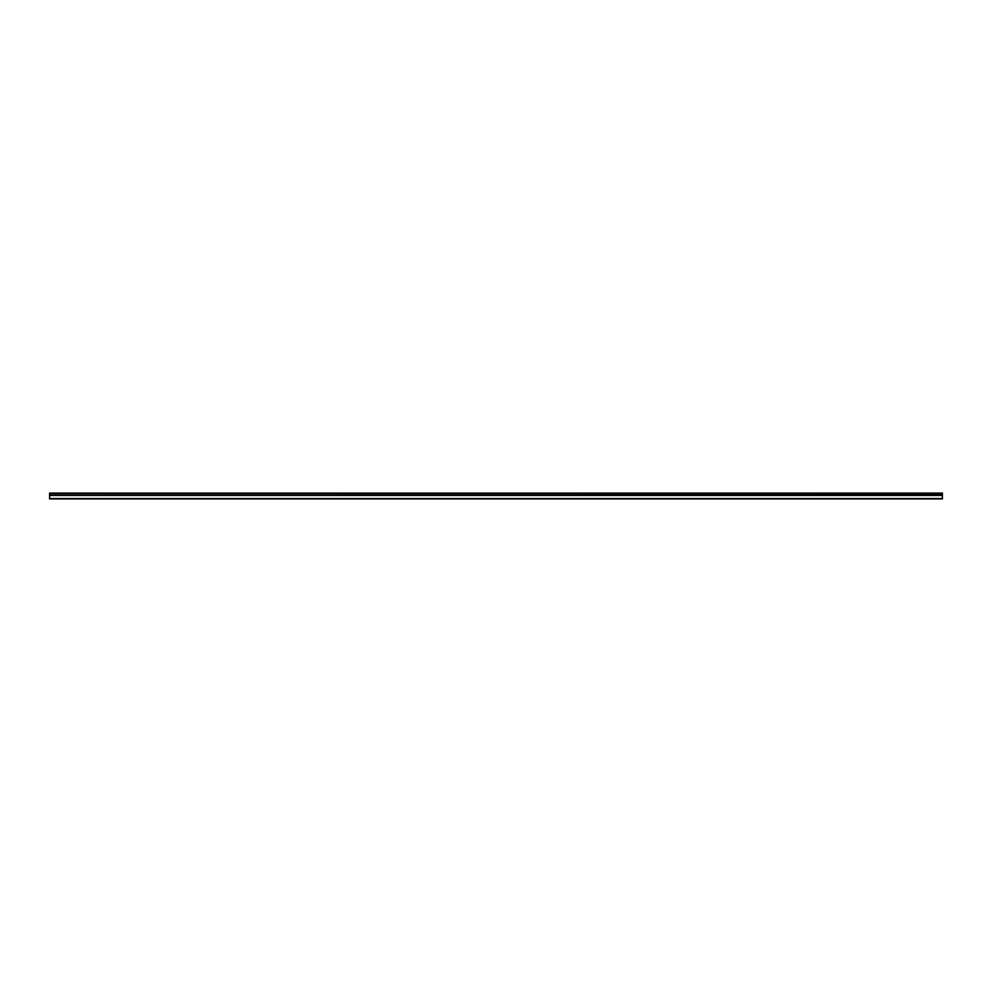 <?xml version="1.0" encoding="UTF-8"?>
<svg xmlns="http://www.w3.org/2000/svg" width="992" height="992" viewBox="0 0 992 992"><rect width="100%" height="100%" fill="white"/><g stroke="black" fill="none" stroke-linecap="round" stroke-linejoin="round"><path stroke-width="1.49" d="M49.6 493.756L49.6 493.086L942.4 493.086L942.4 493.756L49.6 493.756L942.4 493.855L942.4 495.33L49.6 495.33L49.6 498.914L942.4 498.914L942.4 495.33M49.6 493.855L49.6 495.33M49.6 498.579L942.4 498.579M942.4 493.284L49.6 493.284M49.6 495.43L942.4 495.43"/></g></svg>
